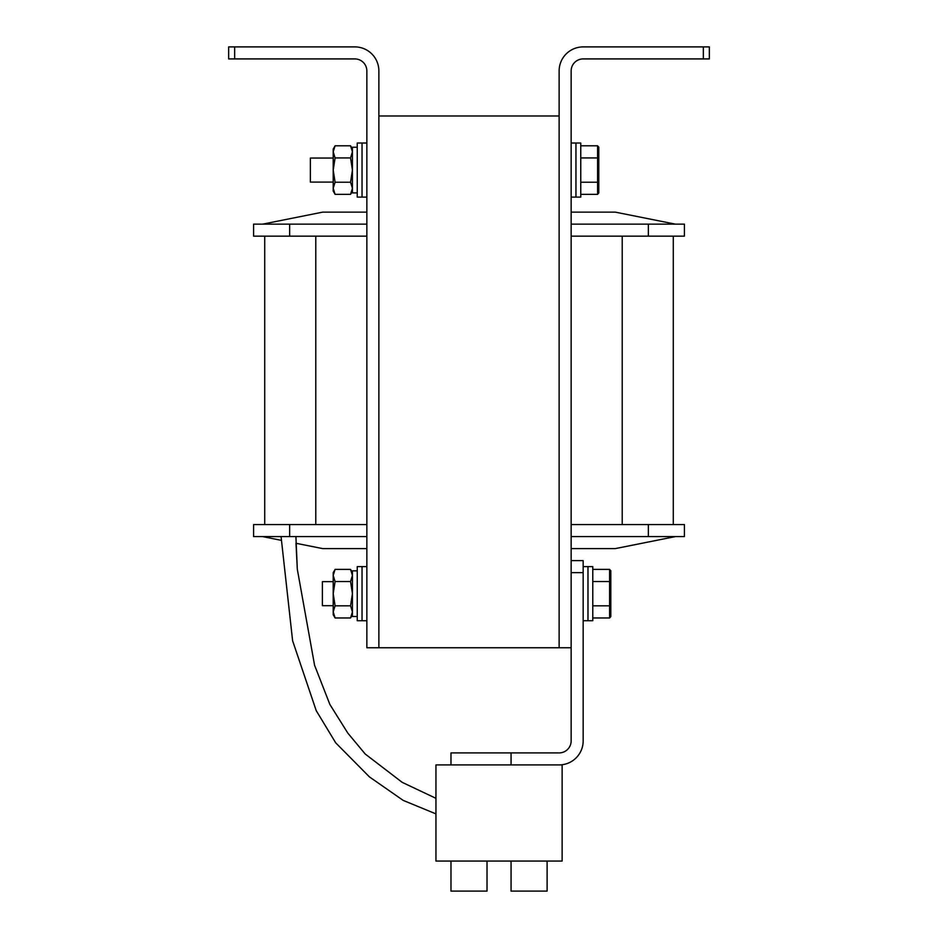 <?xml version="1.0" encoding="UTF-8"?>
<svg xmlns="http://www.w3.org/2000/svg" width="938" height="938" viewBox="0 0 938 938"><rect width="100%" height="100%" fill="white"/><g stroke="black" fill="none" stroke-linecap="round" stroke-linejoin="round"><path stroke-width="1.41" d="M234.664 58.918L354.834 58.918A12.018 12.018 0 0 1 366.852 70.936L366.852 647.759L378.87 647.759L378.87 115.995L559.13 115.995L559.13 647.759L378.87 647.759L378.87 70.936A24.036 24.036 0 0 0 354.834 46.9L234.664 46.9L234.664 58.918L228.661 58.918L228.661 46.9L234.664 46.9M703.336 58.918L583.166 58.918A12.018 12.018 0 0 0 571.148 70.936L571.148 647.759L559.13 647.759L559.13 70.936A24.036 24.036 0 0 1 583.166 46.9L709.339 46.9L709.339 58.918L703.336 58.918L703.336 46.9M571.148 560.631L583.166 560.631L583.166 740.891A24.036 24.036 0 0 1 559.13 764.916L450.979 764.916L450.979 752.909L511.058 752.909L511.058 764.916M583.166 572.649L571.148 572.649L571.148 740.891A12.018 12.018 0 0 1 559.13 752.909L511.058 752.909M559.13 764.916L562.132 764.916L562.132 861.061L435.947 861.061L435.947 764.916L450.979 764.916M547.112 861.061L547.112 891.1L511.058 891.1L511.058 861.061M487.021 861.061L487.021 891.1L450.979 891.1L450.979 861.061M673.285 236.165L673.285 524.577M264.715 524.577L264.715 236.165M253.588 224.147L289.643 224.147L289.643 236.165L253.588 236.165L253.588 224.147M648.357 224.147L684.412 224.147L684.412 236.165L648.357 236.165L648.357 224.147L571.148 224.147M366.852 224.147L289.643 224.147M648.357 236.165L571.148 236.165M366.852 236.165L289.643 236.165M675.395 224.147L615.305 212.14L571.148 212.14M262.605 224.147L322.695 212.14L366.852 212.14M684.412 536.595L648.357 536.595L648.357 524.577L684.412 524.577L684.412 536.595M289.643 536.595L253.588 536.595L253.588 524.577L289.643 524.577L289.643 536.595L366.852 536.595M571.148 536.595L648.357 536.595M289.643 524.577L366.852 524.577M571.148 524.577L648.357 524.577M675.395 536.595L615.305 548.613L571.148 548.613M262.605 536.595L281.107 540.3M295.916 536.595L297.311 569.249L314.582 665.253L329.871 704.45L347.775 733.047L365.187 753.988L402.214 782.362L435.947 798.32L402.214 782.362L365.187 753.988L347.775 733.047L329.871 704.45L314.582 665.253L297.311 569.249L295.998 543.278L322.695 548.613L366.852 548.613M571.148 143.033L575.955 143.033L575.955 197.109L580.763 197.109L580.763 143.033L575.955 143.033L575.955 197.109L571.148 197.109M583.166 566.634L587.974 566.634L587.974 620.721L592.781 620.721L592.781 566.634L587.974 566.634L587.974 620.721L583.166 620.721M580.763 145.789L597.588 145.789L598.784 147.184L598.784 192.97L597.588 194.354L597.588 145.789M580.763 194.354L597.588 194.354M580.763 182.218L597.588 182.218L598.784 181.526M580.763 157.936L597.588 157.936L598.784 158.628M333.213 182.089L310.372 182.089L310.372 158.053L333.213 158.053M592.781 569.389L609.594 569.389L610.802 570.785L610.802 616.571L609.594 617.966L609.594 569.389M592.781 617.966L609.594 617.966M592.781 605.819L609.594 605.819L610.802 605.127M592.781 581.537L609.594 581.537L610.802 582.228M333.213 605.69L322.391 605.69L322.391 581.666L333.213 581.666M366.852 143.033L362.045 143.033L362.045 197.109L357.237 197.109L357.237 143.033L362.045 143.033L362.045 197.109L366.852 197.109M357.237 192.911L352.43 192.911L352.43 147.243L357.237 147.243M335.089 194.354L333.213 188.292L333.213 191.106L335.089 194.354L350.554 194.354L352.43 188.292L350.554 182.218L335.089 182.218L333.213 188.292L333.213 170.071L335.089 182.218M335.089 157.936L333.213 151.862L335.089 145.789L333.213 149.048L333.213 170.071L335.089 157.936L350.554 157.936L352.43 170.071L350.554 182.218M350.554 157.936L352.43 151.862L350.554 145.789L335.089 145.789M366.852 620.721L362.045 620.721L362.045 566.634L357.237 566.634L357.237 620.721L362.045 620.721L362.045 566.634L366.852 566.634M357.237 616.512L352.43 616.512L352.43 570.843L357.237 570.843M335.089 617.966L333.213 611.893L333.213 614.707L335.089 617.966L350.554 617.966L352.43 611.893L350.554 605.819L335.089 605.819L333.213 611.893L333.213 593.672L335.089 605.819M335.089 581.537L333.213 575.463L335.089 569.389L333.213 572.649L333.213 593.672L335.089 581.537L350.554 581.537L352.43 593.672L350.554 605.819M350.554 581.537L352.43 575.463L350.554 569.389L335.089 569.389M315.778 236.165L315.778 524.577M622.222 524.577L622.222 236.165M352.43 149.048L350.554 145.789M352.43 191.106L350.554 194.354M352.43 572.649L350.554 569.389M352.43 614.707L350.554 617.966M281.06 536.595L292.609 640.76L316.212 710.617L335.71 742.837L369.443 776.91L403.211 800.407L435.947 813.891"/></g></svg>
